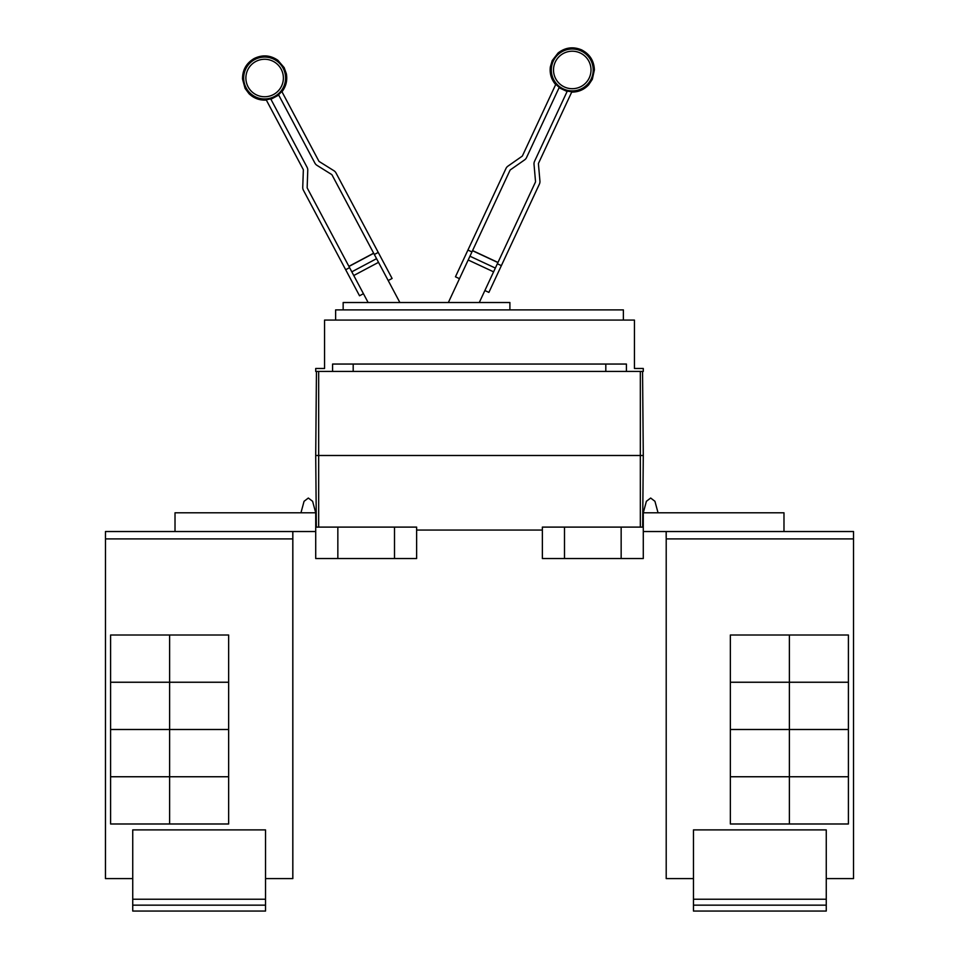<?xml version="1.0" encoding="UTF-8"?>
<svg xmlns="http://www.w3.org/2000/svg" width="959" height="959" viewBox="0 0 959 959"><rect width="100%" height="100%" fill="white"/><g stroke="black" fill="none" stroke-linecap="round" stroke-linejoin="round"><path stroke-width="1.44" d="M363.437 293.706L359.529 295.78L303.428 190.266A5.898 5.898 0 0 1 302.744 187.293L303.344 170.091A1.474 1.474 0 0 0 303.164 169.347L266.111 99.64A21.685 21.685 0 0 0 270.69 98.837L307.072 167.274A5.898 5.898 0 0 1 307.767 170.246L307.168 187.449A1.474 1.474 0 0 0 307.336 188.192L368.124 302.517M399.879 302.517L332.09 175.029A1.474 1.474 0 0 0 331.574 174.466L316.973 165.344A5.898 5.898 0 0 1 314.9 163.114L278.506 94.677A21.685 21.685 0 0 0 281.742 91.333L318.808 161.04A1.474 1.474 0 0 0 319.323 161.592L333.912 170.714A5.898 5.898 0 0 1 335.998 172.944L392.099 278.47L388.191 280.543M479.284 302.517L535.386 182.222A1.474 1.474 0 0 0 535.518 181.467L534.019 164.325A5.898 5.898 0 0 1 534.547 161.316L567.308 91.069A21.685 21.685 0 0 0 571.924 91.632L538.562 163.186A1.474 1.474 0 0 0 538.431 163.941L539.929 181.083A5.898 5.898 0 0 1 539.402 184.092L488.886 292.399L484.882 290.529M459.469 278.673L455.453 276.803L505.968 168.496A5.898 5.898 0 0 1 507.922 166.159L522.02 156.293A1.474 1.474 0 0 0 522.511 155.706L555.872 84.152A21.685 21.685 0 0 0 559.277 87.317L526.527 157.576A5.898 5.898 0 0 1 524.561 159.913L510.464 169.779A1.474 1.474 0 0 0 509.972 170.366L448.356 302.517M345.672 269.731L349.579 267.645M373.65 253.188L348.896 266.35L373.65 253.188M374.334 254.483L378.254 252.409M497.349 263.773L501.365 265.643M497.973 262.442L472.571 250.587L497.973 262.442M467.932 250.059L471.948 251.929M343.154 309.889L343.154 302.517L509.9 302.517L509.9 309.889M826.262 905.152L693.465 905.152L693.465 911.05L826.262 911.05L826.262 829.895L693.465 829.895L693.465 899.242L826.262 899.242M693.465 905.152L693.465 899.242M789.377 635.002L789.377 682.221L730.35 682.221L730.35 635.002L848.403 635.002L848.403 682.221L789.377 682.221M789.377 682.257L789.377 729.475L730.35 729.475L730.35 682.257L848.403 682.257L848.403 729.475L789.377 729.475L789.377 776.73L730.35 776.73L730.35 729.511L848.403 729.511L848.403 776.73L789.377 776.73M789.377 776.766L789.377 823.985L730.35 823.985L730.35 776.766L848.403 776.766L848.403 823.985L789.377 823.985M335.626 320.078L335.626 309.889L623.374 309.889L623.374 320.078M826.262 878.588L853.522 878.588L853.522 531.526L666.205 531.526L666.205 878.588L666.205 537.436M853.522 878.588L853.522 531.526M783.982 531.526L783.982 512.789L643.285 512.789L646.39 501.305L643.285 512.789L646.39 501.305L650.67 498.033L654.937 501.305L658.042 512.789M666.205 878.588L693.465 878.588M315.715 368.472L324.562 368.472L324.562 320.078L634.438 320.078L634.438 368.472L643.285 368.472L643.285 371.433L315.715 371.433L315.715 368.472M332.581 371.433L332.581 364.048L626.419 364.048L626.419 371.433M666.157 537.436L666.157 531.526M265.535 905.152L132.738 905.152L132.738 911.05L265.535 911.05L265.535 829.895L132.738 829.895L132.738 899.242L265.535 899.242M132.738 905.152L132.738 899.242M169.623 682.221L169.623 635.002L228.65 635.002L228.65 682.221L110.597 682.221L110.597 635.002L169.623 635.002M169.623 776.73L110.597 776.73L110.597 729.511L228.65 729.511L228.65 776.73L169.623 776.73L169.623 682.257L228.65 682.257L228.65 729.475L110.597 729.475L110.597 682.257L169.623 682.257M169.623 823.985L169.623 776.766L228.65 776.766L228.65 823.985L110.597 823.985L110.597 776.766L169.623 776.766M353.188 364.048L353.188 371.433M605.812 371.433L605.812 364.048M643.285 455.501L642.554 371.433L643.285 455.501L642.662 527.102L643.285 455.501L640.336 455.501L640.336 371.433M666.205 531.526L643.285 531.526M643.285 512.789L643.285 527.102L542.362 527.102L542.362 558.534L564.491 558.534L564.491 527.102M132.738 878.588L105.442 878.588L105.478 537.436M265.535 878.588L292.843 878.588L292.843 531.526M300.958 512.789L304.063 501.305L300.958 512.789L304.063 501.305L308.33 498.033L312.61 501.305L315.715 512.789L315.715 527.102L416.638 527.102L416.638 558.534L394.509 558.534L394.509 527.102M564.491 558.534L643.285 558.534L643.285 527.102M621.156 558.534L621.156 527.102M292.795 878.588L292.795 531.526L105.478 531.526L105.478 538.91L292.795 538.91M105.478 878.588L105.478 538.91M315.715 455.501L316.338 527.102L315.715 455.501L316.446 371.433L315.715 455.501L640.336 455.501L640.336 527.102M416.638 530.051L542.362 530.051M175.017 531.526L175.017 512.789L315.715 512.789M315.715 527.102L315.715 558.534L337.844 558.534L337.844 527.102M337.844 558.534L394.509 558.534M315.715 531.526L292.795 531.526M105.442 537.436L105.478 531.526M255.825 61.46A18.748 18.748 0 0 1 281.191 69.216A18.748 18.748 0 0 1 273.435 94.569A18.748 18.748 0 0 1 248.081 86.813A18.748 18.748 0 0 1 255.825 61.46M580.183 52.961A18.748 18.748 0 0 1 589.258 77.883A18.748 18.748 0 0 1 564.336 86.945A18.748 18.748 0 0 1 555.273 62.035A18.748 18.748 0 0 1 580.183 52.961M274.466 96.511A20.954 20.954 0 0 1 246.127 87.844A20.954 20.954 0 0 1 254.794 59.518A20.954 20.954 0 0 1 283.133 68.173A20.954 20.954 0 0 1 274.466 96.511M581.118 50.971A20.954 20.954 0 0 1 591.247 78.818A20.954 20.954 0 0 1 563.413 88.947A20.954 20.954 0 0 1 553.271 61.1A20.954 20.954 0 0 1 581.118 50.971M378.517 262.346L353.763 275.509M376.563 258.666L351.809 271.829M373.71 253.296L348.956 266.458M497.925 262.55L472.511 250.707M495.347 268.064L469.946 256.221M493.585 271.841L468.184 259.997M666.205 538.91L853.522 538.91M318.664 527.102L318.664 371.433M281.97 91.764C286.046 86.43 287.508 80.448 286.369 73.819L284.176 67.621L277.87 60.273C270.342 55.119 262.466 54.519 254.243 58.475C246.367 63.078 242.459 69.947 242.519 79.07L245.084 88.408L249.004 93.682C253.847 98.345 259.625 100.467 266.338 100.084M278.721 95.085L270.906 99.245M555.669 84.596C551.317 79.477 549.543 73.579 550.346 66.914L552.204 60.609L558.114 52.937C565.366 47.399 573.194 46.38 581.622 49.892C589.725 54.088 593.981 60.741 594.4 69.851L592.326 79.309L588.694 84.788C584.091 89.69 578.433 92.124 571.72 92.088M559.085 87.737L567.117 91.489"/></g></svg>
